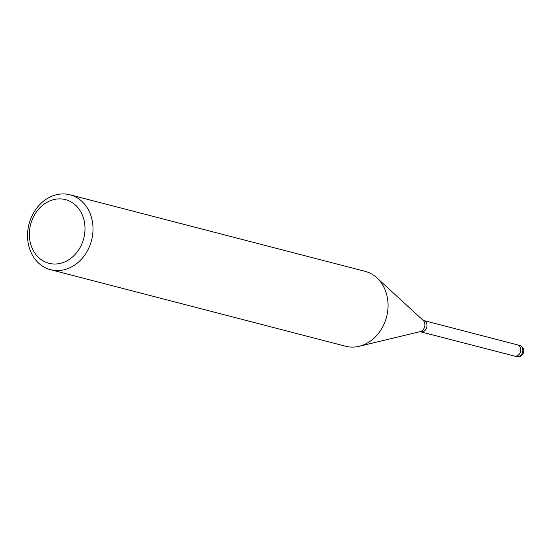 <?xml version="1.0" encoding="UTF-8"?>
<svg xmlns="http://www.w3.org/2000/svg" width="551" height="551" viewBox="0 0 551 551"><rect width="100%" height="100%" fill="white"/><g stroke="black" fill="none" stroke-linecap="round" stroke-linejoin="round"><path stroke-width="0.83" d="M517.251 344.788A5.806 4.842 104.5 0 1 517.334 344.809A5.799 4.842 104.5 0 1 520.44 352.082A5.799 4.842 104.5 0 1 514.42 356.042A5.806 4.842 104.5 0 1 514.338 356.022M385.728 319.8A38.687 32.302 104.5 0 1 359.149 346.297M90.681 243.273A38.687 32.302 104.5 0 1 50.561 269.701A38.687 32.302 104.5 0 1 29.864 221.226A38.687 32.302 104.5 0 1 69.984 194.799A38.687 32.302 104.5 0 1 90.681 243.273M69.984 194.799L365.037 271.333A38.687 32.302 104.5 0 1 385.728 319.807A38.687 32.302 104.5 0 1 345.608 346.235L50.561 269.701M83.029 240.821A32.888 27.454 104.5 0 1 46.863 262.641A32.888 27.454 104.5 0 1 31.331 222.081A32.888 27.454 104.5 0 1 67.498 200.254A32.888 27.454 104.5 0 1 83.029 240.821M519.4 345.346A5.806 4.842 104.5 0 1 522.5 352.612A5.806 4.842 104.5 0 1 520.977 355.147A5.806 4.842 104.5 0 1 516.48 356.58A5.806 5.806 0 0 0 523.45 352.785A5.806 5.806 0 0 0 519.4 345.346L517.334 344.809A5.806 4.842 104.5 0 1 520.709 348.886A5.806 4.842 104.5 0 1 518.918 354.61A5.806 4.842 104.5 0 1 514.42 356.042L420.048 331.668L359.383 346.242M420.048 331.668A6.46 5.393 104.5 0 0 424.49 327.246A6.46 5.393 104.5 0 0 423.016 320.241L423.533 320.482A5.799 4.842 104.5 0 1 426.639 327.749A5.799 4.842 104.5 0 1 420.62 331.716M423.016 320.241L377.077 278.021M517.334 344.809L423.533 320.482M516.48 356.58L514.42 356.042"/></g></svg>
